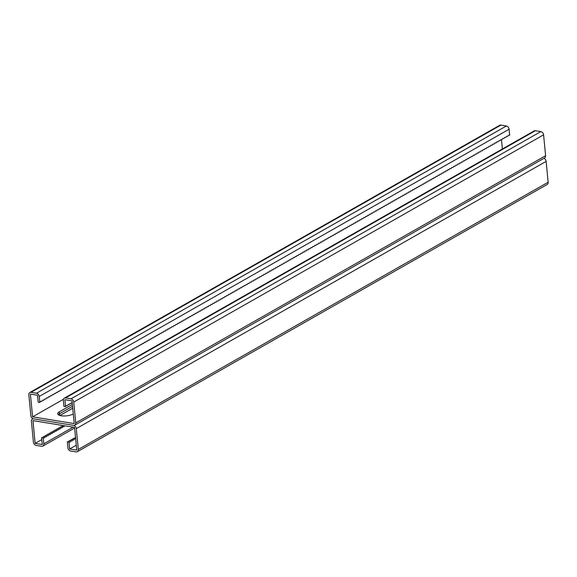 <?xml version="1.0" encoding="UTF-8"?>
<svg xmlns="http://www.w3.org/2000/svg" width="577" height="577" viewBox="0 0 577 577"><rect width="100%" height="100%" fill="white"/><g stroke="black" fill="none" stroke-linecap="round" stroke-linejoin="round"><path stroke-width="0.87" d="M63.427 399.291L32.593 416.832L74.195 423.597L72.01 400.856L64.891 399.695L65.562 406.648L66.478 405.436L67.516 405.537L68.432 404.326L69.471 404.419L70.387 403.208L71.433 403.309L72.154 402.357M76.279 445.199L69.637 448.978L68.966 442.032L70.005 442.126L67.321 441.758L67.898 447.766A3.044 2.265 60.4 0 0 70.639 451.005L76.114 451.899A3.044 2.265 60.4 0 0 77.34 451.697A3.044 2.265 60.4 0 0 78.306 449.454L76.294 428.61A3.044 2.265 60.4 0 0 73.56 425.364L33.596 418.859L73.56 425.364A3.044 2.265 -119.6 0 0 74.786 425.162A3.044 2.265 -119.6 0 0 75.746 422.919L73.741 402.068A3.044 2.265 -119.6 0 0 71 398.83L65.526 397.935A3.044 2.265 -119.6 0 0 64.299 398.137A3.044 2.265 -119.6 0 0 63.34 400.38L63.917 406.381L65.562 406.648M72.349 404.427L59.272 411.863A8.446 2.899 -5.5 0 0 57.707 413.788A8.446 2.899 -5.5 0 0 63.679 415.974A8.446 2.899 -5.5 0 0 72.962 414.091L73.265 413.918M59.611 415.375L59.46 413.759L72.536 406.323L59.46 413.759A8.446 2.899 -5.5 0 0 58.27 414.69A8.446 2.899 174.5 0 1 59.46 413.759L59.272 411.863M74.786 425.162L544.638 157.939A3.044 2.265 -119.6 0 0 545.597 155.696L543.584 134.845A3.044 2.265 -119.6 0 0 540.851 131.606L535.377 130.712A3.044 2.265 -119.6 0 0 534.143 130.914L64.299 398.137M32.593 416.832L30.401 394.091L37.519 395.245L38.19 402.198L39.827 402.465L40.743 401.253L41.789 401.347L42.705 400.135L43.744 400.236L44.66 399.024L45.706 399.125L46.622 397.914L47.66 398.007L48.576 396.796L49.615 396.897L50.531 395.685L51.577 395.779L52.493 394.574L53.531 394.668L54.447 393.456L55.493 393.557L56.409 392.346L57.448 392.439L58.364 391.228L59.409 391.329L60.325 390.117L61.364 390.218L62.28 389.006L63.319 389.1L64.235 387.888L65.28 387.989L66.196 386.778L67.235 386.871L68.151 385.667L69.197 385.761L70.113 384.549L71.151 384.65L72.067 383.438L73.113 383.532L74.029 382.32L75.068 382.421L75.984 381.209L77.022 381.31L77.938 380.099L78.984 380.193L79.9 378.981L80.939 379.082L81.855 377.87L82.9 377.964L83.816 376.759L84.855 376.853L85.771 375.641L86.817 375.742L87.733 374.531L88.771 374.624L89.687 373.413L90.726 373.514L91.642 372.302L92.688 372.403L93.604 371.191L94.642 371.285L95.558 370.073L96.604 370.174L97.52 368.963L98.559 369.056L99.475 367.852L100.521 367.946L101.437 366.734L102.475 366.835L103.391 365.623L104.43 365.717L105.346 364.505L106.392 364.606L107.308 363.395L108.346 363.496L109.262 362.284L110.308 362.378L111.224 361.166L112.263 361.267L113.179 360.055L114.224 360.149L115.14 358.944L116.179 359.038L117.095 357.827L118.141 357.928L119.05 356.716L120.095 356.81L121.011 355.598L122.05 355.699L122.966 354.487L124.012 354.588L124.928 353.376L125.966 353.47L126.882 352.258L127.928 352.359L128.844 351.148L129.883 351.242L130.799 350.03L131.845 350.131L132.76 348.919L133.799 349.02L134.715 347.808L135.754 347.902L136.67 346.69L137.715 346.791L138.631 345.58L139.67 345.681L140.586 344.469L141.632 344.563L142.548 343.351L143.586 343.452L144.502 342.24L145.548 342.334L146.464 341.122L147.503 341.223L148.419 340.012L149.457 340.113L150.373 338.901L151.419 338.995L152.335 337.783L153.374 337.884L154.29 336.672L155.336 336.773L156.252 335.562L157.29 335.655L158.206 334.444L159.252 334.545L160.168 333.333L161.207 333.427L162.123 332.215L163.161 332.316L164.077 331.104L165.123 331.205L166.039 329.994L167.078 330.087L167.994 328.876L169.039 328.977L169.955 327.765L170.994 327.866L171.91 326.654L172.956 326.748L173.872 325.536L174.91 325.637L175.826 324.425L176.865 324.519L177.781 323.308L178.827 323.408L179.743 322.197L180.781 322.298L181.697 321.086L182.743 321.18L183.659 319.968L184.698 320.069L185.614 318.857L186.66 318.958L187.575 317.747L188.614 317.84L189.53 316.629L190.569 316.73L191.485 315.518L192.53 315.612L193.446 314.4L194.485 314.501L195.401 313.289L196.447 313.39L197.363 312.179L198.401 312.272L199.317 311.061L200.363 311.162L201.279 309.95L202.318 310.044L203.234 308.839L204.272 308.933L205.188 307.721L206.234 307.822L207.15 306.611L208.189 306.704L209.105 305.493L210.151 305.594L211.067 304.382L212.105 304.483L213.021 303.271L214.067 303.365L214.983 302.153L216.022 302.254L216.938 301.043L217.976 301.136L218.892 299.932L219.938 300.026L220.854 298.814L221.893 298.915L222.809 297.703L223.854 297.797L224.77 296.585L225.809 296.686L226.725 295.474L227.771 295.575L228.687 294.364L229.725 294.458L230.641 293.246L231.687 293.347L232.596 292.135L233.642 292.229L234.558 291.024L235.596 291.118L236.512 289.906L237.558 290.007L238.474 288.796L239.513 288.889L240.429 287.678L241.474 287.779L242.39 286.567L243.429 286.668L244.345 285.456L245.391 285.55L246.307 284.338L247.345 284.439L248.261 283.228L249.3 283.321L250.216 282.117L251.262 282.211L252.178 280.999L253.216 281.1L254.132 279.888L255.178 279.982L256.094 278.77L257.133 278.871L258.049 277.66L259.095 277.761L260.011 276.549L261.049 276.643L261.965 275.431L263.004 275.532L263.92 274.32L264.966 274.414L265.882 273.209L266.92 273.303L267.836 272.092L268.882 272.193L269.798 270.981L270.837 271.075L271.753 269.863L272.798 269.964L273.714 268.752L274.753 268.853L275.669 267.641L276.708 267.735L277.624 266.524L278.669 266.624L279.585 265.413L280.624 265.507L281.54 264.302L282.586 264.396L283.502 263.184L284.54 263.285L285.456 262.073L286.502 262.167L287.418 260.955L288.457 261.056L289.373 259.845L290.411 259.946L291.327 258.734L292.373 258.828L293.289 257.616L294.328 257.717L295.244 256.505L296.289 256.599L297.205 255.395L298.244 255.488L299.16 254.277L300.206 254.378L301.122 253.166L302.16 253.26L303.076 252.048L304.115 252.149L305.031 250.937L306.077 251.038L306.993 249.827L308.031 249.92L308.947 248.709L309.993 248.81L310.909 247.598L311.948 247.692L312.864 246.487L313.91 246.581L314.826 245.369L315.864 245.47L316.78 244.259L317.819 244.352L318.735 243.141L319.781 243.242L320.697 242.03L321.735 242.131L322.651 240.919L323.697 241.013L324.613 239.801L325.652 239.902L326.568 238.69L327.613 238.784L328.529 237.58L329.568 237.674L330.484 236.462L331.53 236.563L332.439 235.351L333.484 235.445L334.4 234.233L335.439 234.334L336.355 233.122L337.401 233.223L338.317 232.012L339.355 232.105L340.271 230.894L341.317 230.995L342.233 229.783L343.272 229.877L344.188 228.672L345.234 228.766L346.15 227.554L347.188 227.655L348.104 226.444L349.143 226.537L350.059 225.326L351.104 225.427L352.02 224.215L353.059 224.316L353.975 223.104L355.021 223.198L355.937 221.986L356.975 222.087L357.891 220.876L358.937 220.969L359.853 219.765L360.892 219.859L361.808 218.647L362.846 218.748L363.762 217.536L364.808 217.63L365.724 216.418L366.763 216.519L367.679 215.308L368.725 215.409L369.641 214.197L370.679 214.291L371.595 213.079L372.641 213.18L373.557 211.968L374.596 212.062L375.512 210.857L376.55 210.951L377.466 209.739L378.512 209.84L379.428 208.629L380.467 208.723L381.383 207.511L382.428 207.612L383.344 206.4L384.383 206.501L385.299 205.289L386.345 205.383L387.261 204.171L388.299 204.272L389.215 203.061L390.254 203.154L391.17 201.95L392.216 202.044L393.132 200.832L394.17 200.933L395.086 199.721L396.132 199.815L397.048 198.603L398.087 198.704L399.003 197.493L400.049 197.594L400.965 196.382L402.003 196.476L402.919 195.264L403.958 195.365L404.874 194.153L405.919 194.247L406.835 193.043L407.874 193.136L408.79 191.925L409.836 192.026L410.752 190.814L411.79 190.908L412.706 189.696L413.752 189.797L414.668 188.585L415.707 188.686L416.623 187.475L417.661 187.568L418.577 186.357L419.623 186.458L420.539 185.246L421.578 185.34L422.494 184.135L423.54 184.229L424.456 183.017L425.494 183.118L426.41 181.906L427.456 182L428.372 180.789L429.411 180.889L430.327 179.678L431.365 179.779L432.281 178.567L433.327 178.661L434.243 177.449L435.282 177.55L436.198 176.338L437.243 176.432L438.159 175.228L439.198 175.321L440.114 174.11L441.16 174.211L442.076 172.999L443.114 173.093L444.03 171.881L445.076 171.982L445.985 170.77L447.031 170.871L447.947 169.66L448.985 169.753L449.901 168.542L450.947 168.643L451.863 167.431L452.902 167.525L453.818 166.32L454.864 166.414L455.78 165.202L456.818 165.303L457.734 164.092L458.78 164.185L459.696 162.974L460.734 163.075L461.65 161.863L462.689 161.964L463.605 160.752L464.651 160.846L465.567 159.634L466.605 159.735L467.521 158.524L468.567 158.617L469.483 157.413L470.522 157.507L471.438 156.295L472.484 156.396L473.4 155.184L474.438 155.278L475.354 154.066L476.393 154.167L477.309 152.955L478.355 153.056L479.271 151.845L480.309 151.939L481.225 150.727L482.271 150.828L483.187 149.616L484.226 149.71L485.142 148.505L486.187 148.599L487.103 147.387L488.142 147.488L489.058 146.277L490.097 146.37L491.013 145.159L492.058 145.26L492.974 144.048L494.013 144.149L494.929 142.937L495.975 143.031L496.891 141.819L497.929 141.92L498.845 140.709L499.891 140.802L500.807 139.598L501.846 139.692L502.762 138.48L503.8 138.581L504.716 137.369L505.762 137.463L506.678 136.251L507.717 136.352L508.633 135.141L509.679 135.242L509.102 129.234A3.044 2.265 60.4 0 0 506.361 125.995L500.886 125.101A3.044 2.265 60.4 0 0 499.66 125.303L29.809 392.526A3.044 2.265 60.4 0 1 31.043 392.324L36.517 393.218A3.044 2.265 60.4 0 1 39.25 396.457L39.827 402.465M502.379 148.981L501.478 139.656M41.789 439.587L35.147 443.367L42.265 444.528L41.594 437.575L44.278 437.943L43.239 437.842L43.816 443.843A3.044 2.265 -119.6 0 1 42.857 446.086A3.044 2.265 -119.6 0 1 41.623 446.288L36.149 445.394A3.044 2.265 -119.6 0 1 33.416 442.155L31.403 421.304A3.044 2.265 -119.6 0 1 32.362 419.061A3.044 2.265 -119.6 0 1 33.596 418.859A3.044 2.265 60.4 0 1 30.855 415.62L28.85 394.769A3.044 2.265 60.4 0 1 29.809 392.526M42.633 437.676L43.549 436.464L44.595 436.558L45.511 435.346L46.549 435.447L47.465 434.236L48.511 434.337L49.427 433.125L50.466 433.219L51.382 432.007L52.428 432.108L53.336 430.896L54.382 430.99L55.298 429.778L56.337 429.879L57.253 428.668L58.299 428.769L59.215 427.557L60.253 427.651L61.169 426.439L62.215 426.54L62.994 425.509M44.278 437.943L45.194 436.731L46.232 436.825L47.148 435.613L48.194 435.714L49.11 434.503L50.149 434.604L51.064 433.392L52.11 433.486L53.026 432.274L54.065 432.375L54.981 431.163L56.027 431.257L56.943 430.053L57.981 430.146L58.897 428.935L59.936 429.036L60.852 427.824L61.898 427.918L62.814 426.706L63.852 426.807L64.631 425.776M69.637 448.978L76.748 450.139L74.563 427.391L32.954 420.626L35.147 443.367M59.95 415.483L72.716 408.22M70.005 442.126L70.921 440.915L71.966 441.016L72.882 439.804L73.921 439.898L74.837 438.686L75.659 438.765M68.367 441.859L69.283 440.648L70.322 440.749L71.238 439.537L72.284 439.631L73.2 438.419L74.238 438.52L75.522 437.344M543.981 158.307A3.044 2.265 60.4 0 1 546.145 161.38L548.15 182.231A3.044 2.265 60.4 0 1 547.191 184.474L77.34 451.697M43.549 436.464L45.194 436.731M43.239 437.842L41.594 437.575M48.511 434.337L50.149 434.604M49.427 433.125L51.064 433.392M47.465 434.236L49.11 434.503M50.466 433.219L52.11 433.486M51.382 432.007L53.026 432.274M52.428 432.108L54.065 432.375M53.336 430.896L54.981 431.163M54.382 430.99L56.027 431.257M55.298 429.778L56.943 430.053M56.337 429.879L57.981 430.146M57.253 428.668L58.897 428.935M58.299 428.769L59.936 429.036M59.215 427.557L60.852 427.824M60.253 427.651L61.898 427.918M61.169 426.439L62.814 426.706M62.215 426.54L63.852 426.807M44.595 436.558L46.232 436.825M45.511 435.346L47.148 435.613M46.549 435.447L48.194 435.714M70.921 440.915L69.283 440.648M67.321 441.758L68.966 442.032M75.652 438.751L74.238 438.52M75.522 437.366L75.154 437.308M74.837 438.686L73.2 438.419M71.966 441.016L70.322 440.749M72.882 439.804L71.238 439.537M73.921 439.898L72.284 439.631M75.746 422.919L545.597 155.696M73.741 402.068L543.584 134.845M71 398.83L540.851 131.606M65.526 397.935L535.377 130.712M39.25 396.457L509.102 129.234M31.043 392.324L500.886 125.101M36.517 393.218L506.361 125.995M43.816 443.843L73.149 427.16M76.294 428.61L546.145 161.38M78.306 449.454L548.15 182.231M32.362 419.061L33.019 418.693M42.857 446.086L74.621 428.019"/></g></svg>
